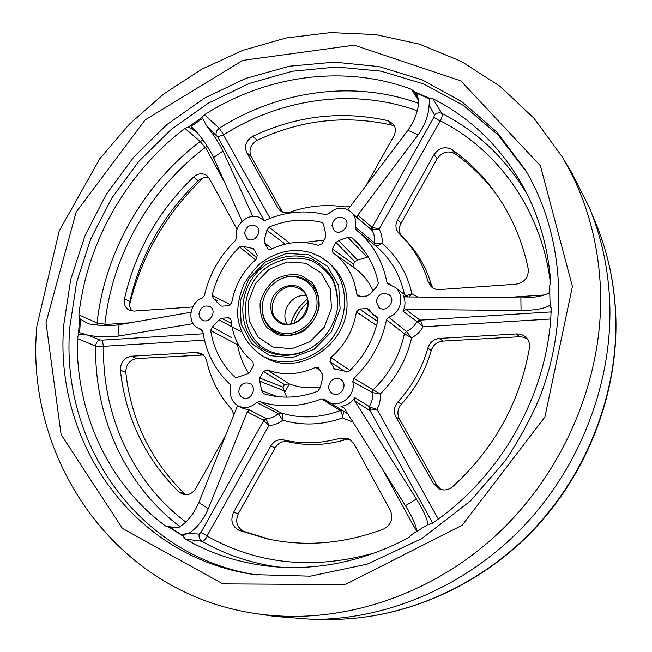 <?xml version="1.0" encoding="UTF-8"?>
<svg xmlns="http://www.w3.org/2000/svg" width="652" height="652" viewBox="0 0 652 652"><rect width="100%" height="100%" fill="white"/><g stroke="black" fill="none" stroke-linecap="round" stroke-linejoin="round"><path stroke-width="0.98" d="M185.975 494.778L184.157 493.409C150.579 460.198 131.133 419.872 125.82 372.414C125.917 364.598 129.544 359.977 136.708 358.567L203.489 354.99M269.692 539.367L243.669 531.331C236.823 527.444 235.054 521.543 238.347 513.613L275.209 447.818C278.371 442.847 282.634 440.817 288.013 441.722L283.596 439.921C278.184 439 273.889 441.054 270.702 446.074L233.522 512.407C230.197 520.402 231.973 526.351 238.868 530.263L267.377 538.886C305.535 547.052 344.289 543.76 383.629 529C391.298 524.787 393.523 518.544 390.303 510.28L353.849 443.466L348.722 438.6L340.735 438.038C321.289 443.653 302.243 444.281 283.596 439.921M288.013 441.722C306.522 446.066 325.438 445.446 344.737 439.888L350.605 439.725M307.271 299.105C299.244 305.633 293.75 313.856 290.776 323.767M78.517 334.46L79.438 318.608L78.876 314.892C86.895 242.316 126.545 172.878 184.899 128.362L188.64 126.855L201.696 117.621L204.451 114.736C266.081 75.485 343.897 64.1 411.355 89.283L414.419 91.826L428.869 97.979L432.798 98.639C471.461 118.199 501.869 148.053 524.021 188.192C539.147 216.513 548.039 247.67 550.696 281.664L549.587 286.252L550.084 304.125L551.217 308.339C549.123 391.151 502.211 476.286 431.95 523.483L427.41 524.844L411.868 534.493L408.657 537.68C363.62 561.339 317.768 570.932 271.102 566.449C239.944 563.165 211.411 554.053 185.502 539.106L182.69 535.895L169.357 527.346L165.73 526.148C107.23 483.05 75.64 411.135 77.319 338.543L78.517 334.46L86.692 334.761L99.74 339.863L102.225 340.124L203.196 333.783M256.701 402.406L259.724 401.583L281.11 412.928C282.422 414.044 282.984 416.473 282.797 420.214L278.306 413.629L256.701 402.406C251.004 407.647 244.916 408.861 238.436 406.033C231.737 401.974 229.211 395.74 230.865 387.321L230.058 384.289C215.013 370.181 205.942 352.561 202.837 331.444L201.647 329.529L197.458 327.777C186.594 321.917 189.887 302.169 202.332 298.005L204.386 295.568C209.341 274.239 219.716 255.869 235.519 240.466L236.529 237.475C233.212 223.97 251.053 210.572 261.509 218.811L262.992 220.009L265.633 220.189C285.462 211.582 305.421 209.732 325.519 214.647L328.543 213.717C335.967 207.189 343.351 206.464 350.703 211.55C355.038 215.551 356.546 220.694 355.226 226.969L374.158 242.707C375.731 243.726 378.331 243.938 381.942 243.326C382.561 238.135 381.616 233.424 379.097 229.186L440.239 120.791C442.056 117.613 442.618 115.168 441.934 113.464C477.631 131.647 506.188 158.901 527.615 195.209M343.596 411.567L342.504 417.932C342.267 414.15 341.534 411.689 340.303 410.548L321.534 398.894C300.393 407.076 279.789 407.973 259.724 401.583M321.534 398.894L324.142 399.089L347.809 413.89M352.732 381.502L353.767 378.282L380.255 393.979L372.259 392.553L352.732 381.502C356.505 395.707 338.893 409.48 327.271 401.51M386.473 319.782L388.673 317.206L406.367 331.469L411.632 337.744L404.37 333.873L386.473 319.782C381.705 342.553 370.809 362.047 353.767 378.282M355.226 226.969L356.098 229.863L357.19 230.743C372.773 243.799 382.659 260.947 386.856 282.194L387.94 283.954L394.925 287.214C405.226 294.378 401.371 313.147 388.673 317.206M286.684 397.141L284.101 390.727L259.716 381.184L261.713 390.621L276.334 396.302M259.716 381.184L259.781 378.005L263.489 371.404L267.181 369.896L289.406 383.93L284.908 391.95M320.344 370.401L315.592 367.378C299.064 374.867 282.927 375.707 267.181 369.896M315.592 367.378L318.372 367.508L322.789 374.859L322.675 378.095L320.083 387.916L317.923 391.2C299.398 398.16 281.305 398.983 263.636 393.669L261.713 390.621M334.663 369.089L344.142 370.89L345.739 371.779M334.647 369.081L330.018 361.632L330.866 357.524L349.994 370.377M376.53 325.478L356.399 311.941C353.441 330.108 344.932 345.299 330.866 357.524M356.399 311.941L359.472 309.04L366.774 308.551L368.845 309.244L372.463 313.914L377.981 319.04M377.092 317.011L372.463 313.914M377.109 317.019L377.907 319.83C373.498 339.684 363.93 356.791 349.203 371.143L345.756 371.787M332.976 252.797L332.3 248.958L353.482 264.06L354.15 267.76L332.976 252.797C346.359 262.683 354.264 276.432 356.685 294.06L357.834 296.024L359.659 296.53L366.946 296.016L369.66 294.199L376.685 286.831L378.339 283.302C375.177 267.793 368.478 254.573 358.241 243.636L351.452 237.287L363.824 250.262M332.3 248.958L335.976 242.414L338.665 240.678L357.532 260.067L367.255 257.23L347.818 237.32L338.665 240.678M347.818 237.32L351.452 237.287M272.063 248.811L264.215 242.552L268.184 249.219L270.971 249.349C286.75 241.688 302.544 240.352 318.372 245.339L322.08 243.75L325.747 237.23L325.772 234.158L323.653 225.184L322.944 223.098L321.689 222.365C304.019 218.224 286.44 219.814 268.958 227.14L289.716 243.196M264.215 242.552L264.353 239.52L266.888 230.278L268.958 227.14M253.4 248.599L243 246.326L256.554 257.442M253.383 248.583L257.247 255.201L256.391 259.088C243.041 270.914 234.802 285.519 231.68 302.903L228.762 305.698L221.99 306.171L220.62 305.886L213.677 298.738L217.075 300.442M213.424 298.616L212.12 295.47C216.66 276.766 225.804 260.572 239.553 246.896L243 246.326M263 356.188C249.007 347.63 239.912 333.172 237.654 316.342C237.409 304.908 239.667 293.832 244.451 283.098C251.737 272.226 257.483 265.356 261.697 262.487C277.116 251.232 293.49 247.939 310.817 252.617L320.238 256.701L328.82 262.829C340.866 273.001 346.945 286.603 347.035 303.636C347.923 344.989 297.988 377.41 265.486 357.54L263 356.188C285.649 368.787 318.225 359.456 334.362 335.063C350.735 310.833 346.913 277.165 326.611 261.044L319.211 256.146L311.012 252.723M237.646 343.245L237.524 344.778L210.661 330.466C213.636 348.942 221.656 364.435 234.72 376.929L235.592 377.459L238.225 377.035L247.149 373.955L249.806 372.276L253.498 365.707L252.894 361.77C240.091 351.281 232.797 337.434 231.012 320.222L229.822 318.176L228.298 317.801L221.509 318.249L231.378 323.368M210.661 330.466L212.283 327.068L231.615 337.63M241.33 331.648L218.958 319.993L212.283 327.068M218.958 319.993L221.509 318.249M376.253 301.64L378.926 307.451C386.106 313.718 396.815 300.751 389.285 294.9C382.545 291.762 378.201 294.011 376.253 301.64M328.657 386.669C328.698 389.725 329.961 391.991 332.438 393.474C340.654 398.421 348.918 383.743 340.45 379.268C334.085 377.231 330.156 379.692 328.657 386.669M238.819 390.858C238.828 394.101 240.164 396.408 242.829 397.777C250.979 401.909 258.005 386.962 249.618 383.352C243.767 381.876 240.164 384.378 238.819 390.858M198.974 313.767L199.765 317.483L202.267 320.067C209.7 324.59 217.638 310.596 209.92 306.579C204.149 304.818 200.498 307.214 198.974 313.767M244.557 233.057L247.108 238.665C253.848 244.101 263.473 231.248 256.383 226.285C250.327 223.791 246.383 226.057 244.557 233.057M331.95 225.242L334.183 230.523C340.678 236.806 351.697 224.606 344.802 218.738C338.315 215.527 334.028 217.686 331.95 225.242M79.438 318.608L88.566 323.84C99.414 325.796 109.463 326.106 118.705 324.777L190.963 312.259M78.599 332.373L86.692 334.761M427.394 524.852L427.989 524.811C427.5 519.408 423.637 510.801 416.4 498.976L354.818 401.045L354.647 397.541L353.637 399.171C350.784 402.806 347.19 405.088 342.87 406.025L340.972 406.237L342.797 406.685L344.044 407.899L405.438 505.707L416.4 498.976M188.64 126.855L197.206 132.56C204.231 141.125 209.667 149.455 213.522 157.556L242.047 221.232M190.335 125.616L196.276 131.72M87.841 335.218C98.713 337.117 108.778 337.426 118.036 336.147L193.196 323.653M264.133 220.433L217.564 136.806L206.627 126.015C213.612 134.63 219.056 142.975 222.96 151.052L252.829 216.391M201.696 117.621L202.674 118.33L206.627 126.015M285.152 244.125L266.888 230.278M414.419 91.826L418.804 100.579C418.405 110.636 414.778 120.522 407.924 130.253L347.875 209.683M416.335 92.592L418.258 99.642M190.302 125.559L197.206 132.56M320.083 386.995C309.341 388.657 299.121 387.63 289.406 383.93M418.111 134.858L357.736 215.168L371.558 226.823L372.504 226.7L433.898 117.27L434.395 114.907L429.114 105.111C428.641 115.168 424.974 125.086 418.111 134.858L407.924 130.253M372.504 226.7L372.308 227.181L379.097 229.186L371.664 229.936L357.475 218.037L357.736 215.168M350.703 211.55L357.475 218.037M428.869 97.979L429.562 98.876L429.114 105.111M550.027 289.154L549.057 292.039L549.375 292.642C544.127 296.024 534.624 297.777 520.875 297.882L406.066 296.929L403.849 296.163L403.042 295.217L403.857 296.913C405.373 300.979 405.348 305.16 403.767 309.447L402.92 311.143L405.984 309.472L419.407 319.724L420.687 320.116L550.72 311.941L551.013 313.058M549.832 291.126L549.057 292.039M416.367 92.519L418.804 100.579M344.395 260.865L354.256 267.833C362.186 273.522 368.331 280.906 372.691 289.993M353.482 264.06L354.794 261.729L335.976 242.414M357.532 260.067L354.794 261.729M551.209 308.543L549.62 305.438C544.355 308.706 534.836 310.393 521.054 310.482L405.984 309.472M408.902 296.953L411.885 293.759C407.174 273.106 397.19 256.293 381.942 243.326C378.902 245.413 376.611 246.106 375.087 245.413M420.687 320.116L420.214 320.205L423.058 326.807L550.638 319.015M420.214 320.205L418.022 322.357L402.92 311.143M418.022 322.357L423.058 326.807C420.344 331.64 416.538 335.283 411.632 337.744C406.677 359.423 396.22 378.168 380.255 393.979C380.768 399.391 379.676 404.525 376.978 409.399L369.928 410.304L370.116 410.744L354.818 401.045M550.793 305.576L549.62 305.438M180.906 534.811L187.605 533.344L182.69 535.895M549.856 292.21L549.375 292.642M370.947 312.284L366.774 308.551M416.824 531.478C416.359 525.952 412.561 517.362 405.438 505.707M432.635 523.01L370.116 410.744M354.647 397.541L370.58 407.361L376.978 409.399L438.299 519.008M344.183 408.119L340.972 406.237M333.514 367.964L336.228 369.399M187.605 533.344L199.186 534.086L200.93 532.488L263.457 421.045L263.131 420.067L247.255 411.852L249.643 410.018L243.294 408.511L238.436 406.033M188.632 533.434C196.782 528.25 203.351 519.978 208.33 508.617L247.255 411.852M249.643 410.018L265.886 418.47L268.991 425.503C274.019 425.308 278.624 423.539 282.797 420.214C302.235 425.935 322.137 425.177 342.504 417.932L352.976 422.129M200.93 532.488L207.165 535.748L268.991 425.503L263.775 420.63L263.457 421.045M169.357 527.346L179.104 527.223C187.295 522.105 193.872 513.882 198.819 502.553L237.564 405.544M259.781 378.005L283.017 387.125L284.101 390.727M289.056 383.792L284.451 384.574L283.017 387.125M129.577 304.916C141.671 255.445 166.227 213.106 203.245 177.89M212.12 295.47L230.686 304.802M255.486 259.879L239.553 246.896M368.241 256.831L367.255 257.23M372.308 227.181L372.862 230.197M406.131 295.763L411.885 293.759L417.818 297.027M386.856 282.194L390.393 284.826M369.928 410.304L370.58 407.361M263.775 420.63L266.66 419.505M401.599 235.967C398.877 232.104 398.674 227.898 400.988 223.343L437.215 158.68C442.17 151.859 448.103 150.229 455.023 153.799C471.706 165.641 486.18 180.115 498.454 197.238M405.112 239.52C417.394 252.055 426.139 267.141 431.339 284.777L428.087 281.631L431.013 286.513L432.578 287.76L435.634 289.154L439.024 289.602L515.96 284.207C524.681 282.471 528.764 277.344 528.218 268.82C522.537 241.55 512.17 217.035 497.117 195.29C484.493 177.214 469.456 161.989 452.023 149.626C445.055 146.04 439.073 147.686 434.077 154.565L397.541 219.757C395.022 224.858 395.487 229.382 398.926 233.351L405.112 239.52M432.798 287.899L431.339 284.777M282.487 212.006L251.085 156.456C248.51 149.846 250.547 144.459 257.214 140.294C300.678 119.903 345.381 114.793 391.314 124.956L394.639 126.431M440.907 489.522L436.84 485.202L399.464 419.057C396.913 413.8 397.549 408.837 401.371 404.158C415.544 388.568 425.487 370.727 431.2 350.637C433.14 344.965 437.036 341.787 442.887 341.094L519.864 336.725L523.703 337.288L527.647 339.382M132.128 311.061C129.862 308.469 129.104 305.283 129.838 301.493C140.612 254.541 163.432 214.304 198.298 180.767C201.623 177.825 205.176 176.871 208.95 177.906M452.561 486.742C494.086 448.861 519.709 402.634 529.44 348.062C529.994 344.174 529.008 340.784 526.49 337.891C523.841 335.112 520.549 333.8 516.612 333.946L439.692 338.388C433.792 339.089 429.864 342.3 427.899 348.013C422.137 368.274 412.105 386.269 397.818 401.991C393.955 406.701 393.319 411.705 395.886 417.011L433.507 483.686L439.203 488.902C443.996 490.809 448.454 490.084 452.561 486.742M324.166 240.034L303.759 242.471M428.087 281.631C422.855 263.864 414.061 248.673 401.689 236.048M365.69 186.113L393.759 136.162C396.025 131.712 395.854 127.662 393.246 124.019L387.867 120.653C341.615 110.465 296.603 115.665 252.837 136.252C246.13 140.457 244.076 145.885 246.66 152.544L277.939 207.972L280.091 210.563C282.944 212.78 286.244 213.294 290.01 212.096C308.151 205.82 326.456 204.1 344.916 206.937L350.295 206.48M237.524 344.778C239.406 355.193 243.163 364.745 248.779 373.417M237.018 229.325L209.162 178.273L206.937 175.616C202.593 172.764 198.118 173.245 193.522 177.075C158.395 210.881 135.396 251.436 124.508 298.722C123.627 303.979 125.2 307.801 129.226 310.197L133.872 311.102L192.682 306.962M136.708 358.567L131.362 356.212C124.149 357.638 120.498 362.292 120.392 370.173C125.681 417.973 145.209 458.601 178.982 492.056L183.293 494.477C188.452 495.438 192.601 493.458 195.747 488.519L225.845 434.957M131.362 356.212L196.415 352.455L201.215 353.408L202.796 354.403L205.274 357.255L206.456 360.303C210.677 378.82 218.974 395.039 231.33 408.959L233.995 414.574M274.614 616.401L313.221 619.4C387.826 619.53 466.555 585.92 523.556 526.286C580.28 466.424 612.098 383.36 609.824 304.59C608.642 269.879 601.714 237.312 589.049 206.888L571.527 172.356M257.084 574.982C136.464 556.466 60 441.42 69.797 327.247L76.61 282.389L90.726 239.015L111.647 198.322L138.762 161.427L171.313 129.365L208.453 103.089L249.178 83.464L292.389 71.231L336.831 66.993L381.135 71.182L423.824 84.002L463.344 105.396L498.095 134.972L526.547 171.973M306.016 295.674C292.063 293.359 279.659 311.917 287.133 323.922M296.701 287.548L300.963 289.692C319.13 301.411 297.442 333.848 279.675 321.542C262.3 311.786 278.029 280.466 296.701 287.548M296.709 286.041C287.711 284.28 280.124 287.312 273.93 295.128C267.45 305.935 271.305 319.855 282.039 323.995C291.069 325.894 298.73 322.887 305.038 314.973C311.591 304.003 307.491 290.001 296.709 286.041M278.82 332.333C295.649 338.461 316.644 322.683 317.011 303.441C317.923 284.174 298.225 271.077 281.028 278.966C269.382 284.802 263.082 294.215 262.145 307.214C262.438 319.562 267.996 327.932 278.82 332.333M270.882 352.887C235.233 341.037 233.229 285.91 266.578 264.313C280.955 255.731 295.633 253.775 310.596 258.461C319.627 262.878 326.921 269.398 332.471 278.037C336.668 287.581 338.298 297.842 337.361 308.812C334.289 325.601 325.584 338.616 311.248 347.866C297.866 355.642 284.411 357.312 270.882 352.887M336.465 313.294L337.198 309.521C338.103 298.86 336.522 288.893 332.455 279.618C327.06 271.224 319.969 264.875 311.191 260.58C296.644 256.016 282.381 257.907 268.404 266.252C235.975 287.239 237.964 340.825 272.618 352.333C285.763 356.62 298.836 354.998 311.835 347.451L315.046 345.324M273.131 347.06L291.713 348.763L309.993 341.697L324.231 327.222L331.477 308.298L330.279 288.812L320.963 272.732L305.527 263.204L287.1 261.99L269.284 269.203L255.486 283.367L248.314 301.77L249.17 320.906L257.98 337.076L273.131 347.06M262.218 305.617L262.096 307.842C262.397 320.597 268.135 329.244 279.317 333.791C296.701 340.132 318.396 323.84 318.771 303.954C319.708 284.052 299.341 270.531 281.591 278.681L279.578 279.651M277.882 334.769L267.116 327.744C261.868 320.507 259.553 312.161 260.181 302.699C262.691 293.408 267.662 285.69 275.095 279.545C283.465 275.022 292.047 273.628 300.833 275.356L311.737 282.153C317.174 289.317 319.627 297.703 319.097 307.32C316.603 316.815 311.542 324.672 303.93 330.898C295.372 335.397 286.693 336.693 277.882 334.769M307.296 299.211C299.374 305.747 293.905 313.93 290.89 323.751M307.777 302.463C301.322 308.029 296.758 314.867 294.076 322.96M180.017 526.694C124.442 484.591 94.32 415.642 95.673 346.025L103.529 346.619L102.225 340.124M77.319 338.543L95.673 346.025C95.877 343.131 97.238 341.077 99.74 339.863M103.807 346.293L204.467 340.148M103.529 346.619C102.315 414.33 131.777 481.274 185.844 522.056M238.347 513.613L233.522 512.407M243.669 531.331L238.868 530.263M97.229 325.095L97.107 322.993C104.695 252.283 143.261 184.663 200.164 141.46L203.131 140.213M207.165 146.17L205.119 147.58C149.707 189.561 112.177 255.405 104.89 324.207L97.107 322.993L78.876 314.892M104.89 324.207L105.013 325.568M129.96 322.822L105.135 324.492M118.705 324.777L118.036 336.147M80.506 318.983L79.601 332.789M230.824 319.407L228.298 317.801M205.119 147.58L200.164 141.46L184.899 128.362M205.494 147.637L224.753 182.633M216.089 134.793C215.812 132.103 216.855 129.919 219.235 128.24C278.632 90.652 353.474 79.683 418.69 103.399M417.321 110.824C354.069 87.775 281.411 98.305 223.685 134.744L219.235 128.24L204.451 114.736M223.685 134.744L217.564 136.806M270.099 218.338L223.563 135.143M222.96 151.052L213.522 157.556M202.674 118.33L191.199 126.317M267.434 248.388L269.227 249.635M434.395 114.907C436.775 112.812 439.285 112.331 441.934 113.464L432.798 98.639M433.898 117.27L439.807 120.938M371.558 226.823L371.664 229.936C374.215 233.677 375.047 237.931 374.158 242.707L375.006 245.348M411.355 89.283L418.804 100.816M429.562 98.876L416.978 93.375M356.685 294.06L360.132 296.497M544.591 294.965L503.287 297.736M419.407 319.724L416.685 321.64C414.444 326.22 411.005 329.496 406.367 331.469L404.37 333.873C399.733 355.511 389.358 374.085 373.254 389.603L372.259 392.553C373.05 397.484 372.08 402.113 369.342 406.457L369.154 409.758M521.054 310.482L520.875 297.882M359.472 309.04L377.565 321.379M381.999 468.356L416.75 531.519M343.555 370.613L330.018 361.632M341.656 410.369L340.303 410.548C320.108 418.111 300.376 418.902 281.11 412.928L278.306 413.629C274.639 416.962 270.498 418.568 265.886 418.47L263.131 420.067M207.165 535.748L207.263 536.188C205.47 539.457 203.709 541.144 201.973 541.258C199.561 539.636 198.632 537.248 199.186 534.086M165.73 526.148L176.325 527.721M185.502 539.106L201.973 541.258C225.405 554.705 251.069 563.32 278.958 567.093M198.819 502.553L208.33 508.617M170.262 527.484L181.59 534.901M284.451 384.574L263.489 371.404M550.516 283.938C542.228 211.256 498.527 150.115 440.239 120.791M125.82 372.414L120.392 370.173M207.263 536.188C258.135 564.681 314.321 570.133 375.837 552.537M375.193 245.502L375.503 245.755C390.369 258.192 400.01 274.427 404.436 294.468M201.346 354.875L196.415 352.455M184.157 493.409L178.982 492.056M198.298 180.767L193.522 177.075M129.838 301.493L124.508 298.722M391.314 124.956L387.867 120.653M282.202 211.533L277.939 207.972M251.085 156.456L246.66 152.544M257.214 140.294L252.837 136.252M400.988 223.343L397.541 219.757M437.215 158.68L434.077 154.565M455.023 153.799L452.023 149.626M436.84 485.202L433.507 483.686M399.464 419.057L395.886 417.011M401.371 404.158L397.818 401.991M431.2 350.637L427.899 348.013M442.887 341.094L439.692 338.388M519.212 336.742L516.612 333.946M344.737 439.888L340.735 438.038M275.209 447.818L270.702 446.074M589.644 208.347L595.618 222.78C607.843 252.161 614.551 283.563 615.724 316.986C617.982 392.822 587.476 472.553 532.986 530.011C478.234 587.24 402.48 619.514 330.417 619.4L314.794 619.4M562.146 156.782L534.061 118.338L500.108 86.341L461.502 61.475L419.546 44.173L375.511 34.572L330.621 32.6L286.016 38.003L242.723 50.383L201.664 69.242L163.693 94.002L129.544 124.01L99.886 158.575L59.25 230.816L36.879 326.09C24.368 457.582 114.149 593.524 256.635 613.687C337.035 625.602 428.16 597.615 496.033 535.292C563.67 472.773 603.059 379.521 600.582 291.46C598.715 241.468 585.903 196.578 562.146 156.782L572.26 173.579M63.806 324.598C53.684 440.434 131.794 557.158 254.598 574.624L310.352 576.156L367.109 564.159L421.608 538.723L470.54 500.891L504.901 461.208C518.462 441.233 529.97 420.206 539.408 398.127C570.223 319.773 563.108 232.854 525.267 169.822L496.865 132.063L461.991 101.818L422.211 79.862L379.154 66.61L334.394 62.127L289.455 66.211L245.731 78.419L204.483 98.134L166.855 124.614L133.847 156.969L106.349 194.239L85.11 235.372L70.758 279.235L63.806 324.598M45.999 322.707L76.137 212.087L145.209 119.846L242.756 60.408L354.223 45.192L460.768 80.832L540.41 165.763L572.399 286.464L544.917 416.978L462.219 525.202L345.12 584.591L222.927 583.874L122.462 528.438L61.133 434.648L45.999 322.707M308.779 254.785L327.377 266.179L338.632 285.503L340.116 308.975L331.395 331.795L314.223 349.227L292.186 357.703L269.83 355.601L251.656 343.539L241.126 324.085L240.132 301.126L248.746 279.064L265.282 262.071L286.644 253.383L308.779 254.785M197.458 327.777L202.731 330.963M261.509 218.811L263.661 220.335M344.549 260.979L354.256 267.833M394.925 287.214L407.679 296.945M344.142 370.89L346.44 372.007M357.19 230.743L375.503 245.755M272.34 566.572L271.102 566.449M524.607 189.3L524.021 188.192M256.635 613.687L276.016 616.613M595.618 222.78C607.957 252.471 614.714 284.085 615.871 317.614C618.096 393.621 587.688 472.896 533.418 530.109C478.878 587.077 403.156 619.481 330.417 619.4M337.198 309.521L337.361 308.812M311.835 347.451L311.248 347.866M262.145 307.214L262.096 307.842M281.028 278.966L281.591 278.681"/></g></svg>

